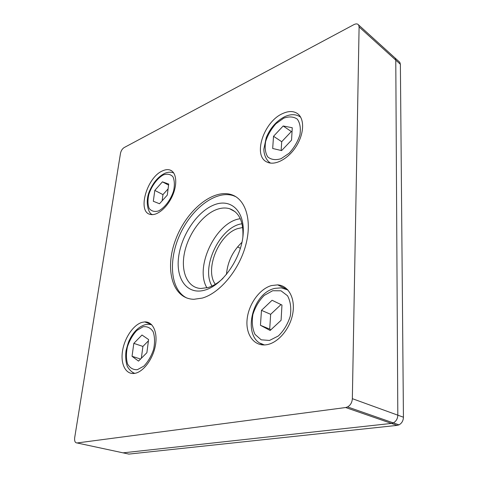 <?xml version="1.0" encoding="UTF-8"?>
<svg xmlns="http://www.w3.org/2000/svg" width="478" height="478" viewBox="0 0 478 478"><rect width="100%" height="100%" fill="white"/><g stroke="black" fill="none" stroke-linecap="round" stroke-linejoin="round"><path stroke-width="0.72" d="M168.095 188.882L162.956 194.612L162.138 200.82M162.424 181.843L168.722 184.066L167.294 195.096L159.503 203.742L153.313 201.274L154.806 190.411L162.424 181.843L168.585 185.111M154.806 190.411L162.956 194.612M239.663 247.939L240.41 248.411M283.185 125.977L292.267 127.746L291.544 140.144L281.614 150.582L272.681 148.485L273.53 136.284L283.185 125.977L291.317 131.558L281.709 141.715L281.148 150.468M273.53 136.284L281.709 141.715M292.034 131.701L291.317 131.558M281.004 304.582L270.656 314.321L269.706 329.127L270.912 329.766M261.478 310.347L272.078 300.268L281.966 305.048L281.082 320.308L270.148 330.477L260.444 325.291L261.478 310.347L270.656 314.321M260.444 325.291L269.706 329.127M148.419 340.844L142.904 346.425L141.339 358.273M133.816 343.365L141.99 335.018L148.586 339.541L146.883 352.71L138.506 361.111L132.042 356.295L133.816 343.365L142.904 346.425M132.042 356.295L140.568 359.038M121.866 452.594L123.055 452.845L391.452 423.418L393.316 422.887C396.154 421.327 397.654 418.758 397.815 415.173L395.778 60.114L395.21 58.143L394.41 57.42L399.805 62.307L400.379 64.273L403.432 417.216C403.283 420.771 401.795 423.317 398.969 424.858L397.116 425.384L128.863 454.094L123.055 452.845L391.452 423.418L393.316 422.887C396.154 421.327 397.654 418.758 397.815 415.173L395.778 60.114L395.21 58.143L358.572 24.928C357.574 23.679 356.026 23.571 353.929 24.617L124.143 147.577C122.29 148.795 121.071 150.719 120.486 153.348L74.693 437.639C74.323 441.098 75.112 442.873 77.054 442.963L345.666 407.531L347.572 406.933C350.499 405.23 352.095 402.47 352.346 398.67L359.098 26.941L358.572 24.928M399.005 61.578L399.805 62.307M271.438 285.569L277.658 284.876C288.473 285.509 295.583 298.344 292.733 313.741C290.009 329.133 277.778 343.3 266.258 344.781C254.039 346.544 245.513 334.504 247.108 319.394C248.548 304.301 259.506 288.927 271.438 285.569M162.424 170.921C165.269 169.576 167.826 169.29 170.084 170.049C176.442 172.152 177.702 183.964 172.48 195.711C167.348 207.488 157.095 216.062 150.492 214.449C136.911 212.31 146.716 177.475 162.424 170.921M282.552 113.609C288.545 110.842 293.576 110.878 297.657 113.722C304.761 118.879 304.181 134.007 296.067 146.573C288.043 159.198 274.653 166.051 266.957 162.03C252.521 155.84 263.725 121.711 282.552 113.609M142.091 322.345L144.697 321.909C152.835 321.431 157.931 332.168 155.356 345.725C152.882 359.265 143.203 372.105 134.682 373.378C125.851 374.883 120.402 364.308 122.499 351.127C124.477 337.964 133.386 324.777 142.091 322.345M240.303 218.715C216.128 221.565 194.128 267.178 206.944 287.864M211.981 286.065C200.467 267.381 220.233 226.399 242.023 223.776M242.86 237.142C243.625 221.649 239.191 212.172 229.565 208.713C225.377 207.494 220.854 207.846 215.99 209.77C201.824 215.411 188.23 234.244 184.46 252.94C180.588 271.635 187.358 287.762 200.814 288.497L208.223 287.517C213.2 285.981 218.111 282.94 222.957 278.399M242.71 227.492L237.458 228.663C218.566 234.704 204.476 269.783 215.315 284.291M241.988 242.286C232.75 251.075 227.57 261.819 226.441 274.515M213.75 205.02C230.611 197.886 245.13 210.87 243.129 234.579C241.384 258.21 222.736 285.073 205.122 290.044C187.472 295.38 175.779 279.379 178.551 257.499C181.09 235.672 196.894 211.826 213.75 205.02M202.29 298.081L193.925 299.288C172.301 298.917 164.516 269.078 175.468 240.081C185.984 210.995 212.734 188.266 231.663 194.719C245.806 199.356 252.444 220.914 245.602 245.65C238.869 270.375 219.683 293.169 202.29 298.081M235.863 196.727L233.473 195.729C216.062 189.808 191.714 208.408 179.955 234.489C167.969 260.468 170.353 290.182 186.976 298.087M152.219 214.437L152.53 214.628C148.168 214.001 144.422 200.635 150.247 189.521C153.868 181.765 158.708 176.37 164.767 173.341C167.79 172.032 170.604 171.847 173.209 172.785L173.765 173.012M163.351 174.9C157.268 178.276 151.598 185.948 148.825 194.48C147.6 200.091 147.726 204.763 149.196 208.492C151.454 211.24 154.567 212.053 158.541 210.929C164.761 207.757 170.766 199.804 173.598 190.895C174.793 185.088 174.566 180.361 172.911 176.729C170.491 174.177 167.306 173.568 163.351 174.9M269.951 162.711L270.59 163.112M300.656 117.188L300.531 117.092C296.145 114.093 290.959 113.913 284.966 116.554C276.613 120.814 270.375 127.811 266.264 137.556L263.874 149.022C263.665 153.563 265.995 160.59 270.596 163.112M283.681 118.191L275.949 123.718C271.217 129.012 267.788 134.91 265.66 141.428C264.585 147.768 265.284 152.93 267.758 156.921C271.211 159.748 275.657 160.333 281.1 158.678L289.124 153.247C294.137 147.792 297.74 141.643 299.927 134.796C300.925 128.206 300.047 122.989 297.298 119.142C293.6 116.59 289.059 116.273 283.681 118.191M260.319 343.21L264.328 344.949M287.929 289.997L281.237 287.84L274.975 288.354C250.669 293.313 241.42 340.366 264.651 344.937M272.681 290.732L264.226 295.416C259.034 300.644 255.258 307.007 252.886 314.5C251.655 322.07 252.366 328.697 255.007 334.385L261.191 339.822L269.514 340.444L278.327 335.98C283.854 330.609 287.846 323.965 290.295 316.036C291.437 308.089 290.51 301.331 287.529 295.757L280.998 290.797L272.681 290.732M132.77 372.553L134.617 373.39M151.717 324.765L148.377 324.281L145.539 324.592C139.713 326.211 134.796 330.489 130.799 337.414L129.305 340.318C128.6 341.513 127.507 345.026 126.013 350.864C125.32 356.791 125.786 362.055 127.405 366.644C129.675 370.271 132.155 372.505 134.832 373.354M143.089 326.749L136.804 330.483C132.77 334.833 129.652 340.222 127.453 346.652C126.061 353.188 126.102 358.966 127.572 363.985C129.891 368.018 133.153 369.918 137.359 369.691L143.848 366.13C148.09 361.691 151.347 356.098 153.617 349.352C154.986 342.535 154.824 336.655 153.139 331.714C150.63 327.89 147.284 326.235 143.089 326.749M345.666 407.531L397.116 425.384M352.346 398.67L403.432 417.216M359.098 26.941L400.379 64.273M123.055 452.845L77.054 442.963M240.434 248.327L237.56 246.887M347.572 406.933L398.969 424.858M277.658 284.876L287.541 289.572M170.084 170.049L172.032 171.118M144.697 321.909L151.239 324.299M235.104 211.706L229.565 208.713M233.473 195.729L231.663 194.719"/></g></svg>
